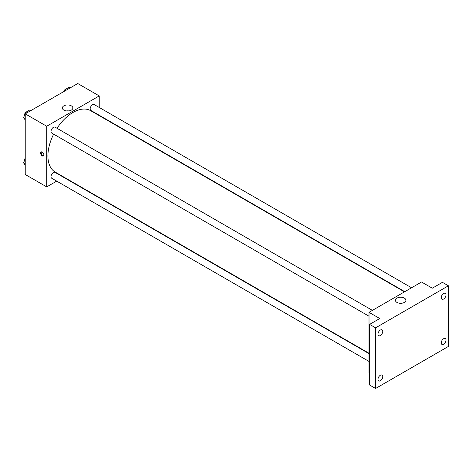 <?xml version="1.0" encoding="UTF-8"?>
<svg xmlns="http://www.w3.org/2000/svg" width="472" height="472" viewBox="0 0 472 472"><rect width="100%" height="100%" fill="white"/><g stroke="black" fill="none" stroke-linecap="round" stroke-linejoin="round"><path stroke-width="0.71" d="M56.711 181.124L46.716 186.894L25.228 174.492L25.228 113.84L77.75 83.52L99.238 95.922L99.238 107.463M63.785 177.041L63.46 177.23M53.643 134.148A35.453 20.467 120 0 0 47.908 155.884A35.453 20.467 120 0 0 55.254 172.109L369.016 353.262M404.469 291.861L90.701 110.708A35.453 20.467 120 0 0 57.018 128.295M99.238 115.256L99.238 115.634M46.716 186.894L46.716 126.248L99.238 95.922M411.549 287.772L94.241 104.578A3.375 1.947 120 0 0 91.639 105.48A3.375 1.947 120 0 0 90.164 108.879A3.375 1.947 120 0 0 90.866 110.424L404.793 291.672M369.016 353.64L55.088 172.392A3.375 1.947 120 0 0 52.486 173.301A3.375 1.947 120 0 0 51.011 176.693A3.375 1.947 120 0 0 51.714 178.239L369.016 361.434M369.016 316.228L51.714 133.033A3.375 1.947 -60 0 1 51.714 129.133A3.375 1.947 -60 0 1 55.088 127.18L372.396 310.375M46.716 126.248L25.228 113.84M63.891 110.129A5.257 3.033 180 0 1 62.351 107.982A5.257 3.033 180 0 1 67.608 104.949A5.257 3.033 180 0 1 72.859 107.982A5.257 3.033 180 0 1 69.614 110.784A5.257 3.033 180 0 1 63.891 110.129M43.878 154.934A2.319 1.339 60 0 1 43.4 155.996A2.319 1.339 60 0 1 41.076 154.657A2.319 1.339 60 0 1 41.076 151.978A2.319 1.339 60 0 1 42.869 152.598A2.319 1.339 60 0 1 43.878 154.934M43.66 155.754A2.319 1.339 60 0 1 41.678 154.309A2.319 1.339 60 0 1 41.418 151.872M66.334 110.926A5.257 3.033 180 0 1 68.877 110.926M369.617 373.322L369.016 372.974L369.016 312.328L421.543 282.002L432.287 288.203L442.429 282.344L448.4 285.796L448.4 346.442L375.582 388.48L369.617 385.034L369.617 324.388L379.759 318.529L369.016 312.328M375.582 388.48L375.582 327.833L369.617 324.388M375.582 327.833L448.4 285.796M396.934 302.41A5.257 3.033 180 0 1 395.394 300.269A5.257 3.033 180 0 1 400.651 297.23A5.257 3.033 180 0 1 405.908 300.269A5.257 3.033 180 0 1 402.663 303.071A5.257 3.033 180 0 1 396.934 302.41M399.377 303.213A5.257 3.033 180 0 1 401.926 303.213M443.627 299.024A3.375 1.947 -60 0 1 441.939 299.195A3.375 1.947 -60 0 1 441.42 296.487A3.375 1.947 -60 0 1 443.627 293.513A3.375 1.947 -60 0 1 445.314 293.342A3.375 1.947 -60 0 1 445.833 296.05A3.375 1.947 -60 0 1 443.627 299.024M380.361 335.551A3.375 1.947 -60 0 1 378.668 335.722A3.375 1.947 -60 0 1 378.155 333.014A3.375 1.947 -60 0 1 380.361 330.04A3.375 1.947 -60 0 1 382.049 329.869A3.375 1.947 -60 0 1 382.562 332.577A3.375 1.947 -60 0 1 380.361 335.551M380.361 380.762A3.375 1.947 -60 0 1 378.668 380.933A3.375 1.947 -60 0 1 378.155 378.225A3.375 1.947 -60 0 1 380.361 375.252A3.375 1.947 -60 0 1 382.049 375.081A3.375 1.947 -60 0 1 382.562 377.789A3.375 1.947 -60 0 1 380.361 380.762M443.627 344.236A3.375 1.947 -60 0 1 441.939 344.407A3.375 1.947 -60 0 1 441.42 341.698A3.375 1.947 -60 0 1 443.627 338.725A3.375 1.947 -60 0 1 445.314 338.554A3.375 1.947 -60 0 1 445.833 341.262A3.375 1.947 -60 0 1 443.627 344.236M25.228 119.994L23.6 117.675L25.665 112.348L29.801 109.958L30.875 110.578M25.228 118.614L23.6 117.675M26.745 112.967L25.665 112.348M25.541 112.672A3.375 1.947 120 0 0 24.155 115.976A3.375 1.947 120 0 0 24.166 116.224M64.204 91.344L64.823 89.745L68.959 87.355L70.033 87.975M65.897 90.364L64.823 89.745M64.694 90.069A3.375 1.947 120 0 0 63.702 91.627M25.228 165.206L23.6 162.887L25.228 158.692M25.228 163.825L23.6 162.887M25.228 158.267A3.375 1.947 120 0 0 24.155 161.188A3.375 1.947 120 0 0 24.166 161.436"/></g></svg>
